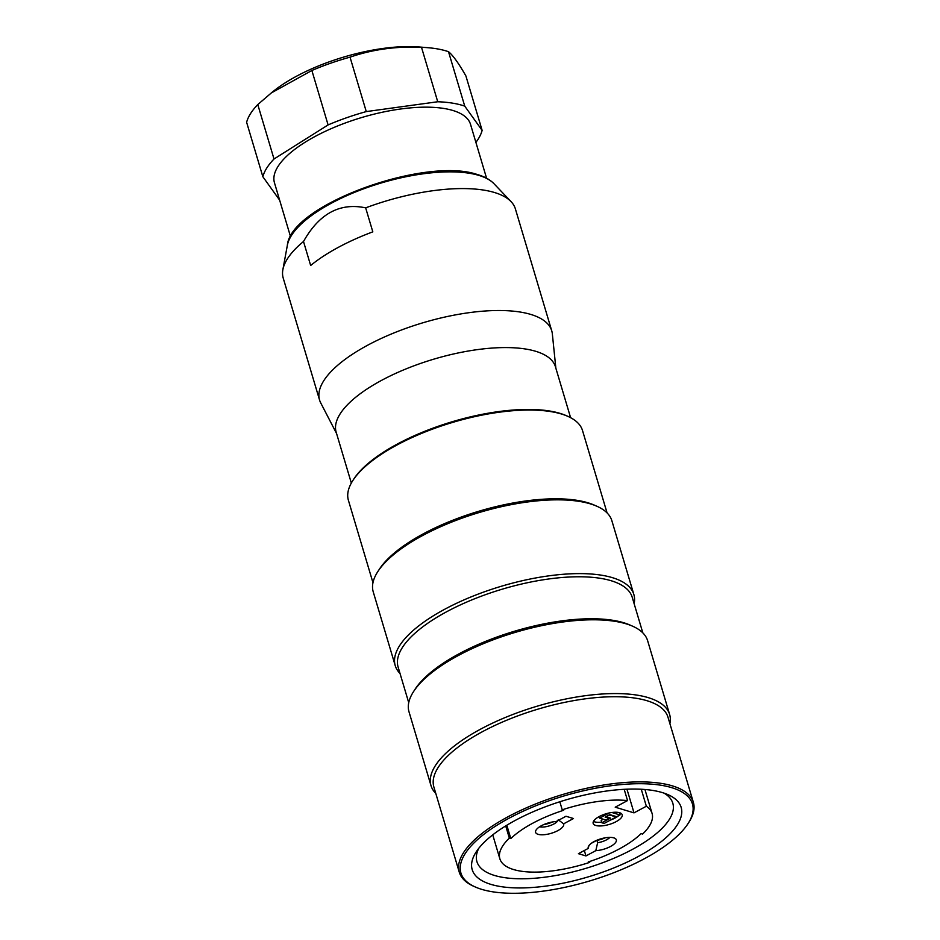<?xml version="1.0" encoding="UTF-8"?>
<svg xmlns="http://www.w3.org/2000/svg" width="940" height="940" viewBox="0 0 940 940"><rect width="100%" height="100%" fill="white"/><g stroke="black" fill="none" stroke-linecap="round" stroke-linejoin="round"><path stroke-width="1.41" d="M336.579 433.552L320.74 402.943A121.131 44.532 -16.6 0 1 319.565 400.052A121.131 44.532 -16.6 0 1 393.625 333.065A121.131 44.532 -16.6 0 1 530.219 314.254A121.131 44.532 -16.6 0 1 551.745 330.845A121.131 44.532 -16.6 0 1 552.344 333.9L555.857 368.186M551.745 330.845L515.39 208.915A121.131 44.532 163.4 0 0 511.066 201.642A121.131 44.532 163.4 0 0 493.864 192.324A121.131 44.532 163.4 0 0 365.66 207.858C339.904 202.417 319.177 213.638 303.502 241.51L310.658 265.503A121.131 44.532 -16.6 0 1 372.816 231.851L365.66 207.858M303.502 241.51A121.131 44.532 163.4 0 0 282.87 269.674A121.131 44.532 163.4 0 0 283.222 278.123L319.565 400.052M351.337 483.054L336.156 432.142A114.41 42.053 -16.6 0 1 406.103 368.88A114.41 42.053 -16.6 0 1 535.107 351.113A114.41 42.053 -16.6 0 1 555.434 366.776L570.604 417.677M669.621 714.459L647.625 640.692A124.503 45.766 163.4 0 0 632.738 626.252A124.503 45.766 163.4 0 0 515.238 632.397A124.503 45.766 163.4 0 0 413.553 691.593A124.503 45.766 163.4 0 0 409.006 711.827L430.99 785.593A124.503 45.766 -16.6 0 1 537.234 706.175A124.503 45.766 -16.6 0 1 669.621 714.459A124.503 45.766 -16.6 0 1 669.891 723.624M435.784 793.419A124.503 45.766 -16.6 0 1 430.99 785.593M475.358 887.019L473.866 886.361A122.141 44.897 -16.6 0 1 459.272 872.191A122.141 44.897 -16.6 0 1 563.495 794.265A122.141 44.897 -16.6 0 1 693.379 802.408A122.141 44.897 -16.6 0 1 688.914 822.253L688.033 823.616A120.802 44.403 163.4 0 0 563.988 795.945A120.802 44.403 163.4 0 0 475.358 887.019A120.802 44.403 163.4 0 0 481.762 889.369A120.802 44.403 163.4 0 0 595.279 879.229A120.802 44.403 163.4 0 0 688.033 823.616M693.379 802.408L667.988 717.232A122.141 44.897 163.4 0 0 538.103 709.101A122.141 44.897 163.4 0 0 433.88 787.027L459.272 872.191M491.021 884.411A109.017 40.079 -16.6 0 1 476.18 851.922A109.017 40.079 -16.6 0 1 565.234 800.093A109.017 40.079 -16.6 0 1 668.129 794.711A109.017 40.079 -16.6 0 1 633.114 859.195A109.017 40.079 -16.6 0 1 491.021 884.411M632.738 626.252L630.141 625.1A122.141 44.897 163.4 0 0 514.861 631.128A122.141 44.897 163.4 0 0 415.092 689.208L413.553 691.593M642.831 632.867L632.221 597.276A122.141 44.897 163.4 0 0 502.348 589.145A122.141 44.897 163.4 0 0 398.113 667.071L408.724 702.662M633.854 594.503L611.87 520.736A124.503 45.766 163.4 0 0 596.982 506.296A124.503 45.766 163.4 0 0 479.482 512.441A124.503 45.766 163.4 0 0 377.786 571.638A124.503 45.766 163.4 0 0 373.239 591.871L395.235 665.649A124.503 45.766 -16.6 0 1 501.466 586.219A124.503 45.766 -16.6 0 1 633.854 594.503A124.503 45.766 -16.6 0 1 634.136 603.668M400.017 673.463A124.503 45.766 -16.6 0 1 395.235 665.649M607.076 512.911L582.518 430.544A122.141 44.897 163.4 0 0 567.913 416.373A122.141 44.897 163.4 0 0 561.438 414A122.141 44.897 163.4 0 0 446.653 424.257A122.141 44.897 163.4 0 0 352.876 480.481A122.141 44.897 163.4 0 0 348.411 500.327L372.969 582.706M596.982 506.296L594.374 505.144A122.141 44.897 163.4 0 0 479.095 511.172A122.141 44.897 163.4 0 0 379.337 569.252L377.786 571.638M352.876 480.481L353.757 479.118A120.802 44.403 -16.6 0 1 446.512 423.505A120.802 44.403 -16.6 0 1 560.029 413.365A120.802 44.403 -16.6 0 1 566.432 415.715L567.913 416.373M478.73 848.385A102.213 37.577 163.4 0 0 476.921 861.627A102.213 37.577 163.4 0 0 494.558 875.469A102.213 37.577 163.4 0 0 609.907 859.924A102.213 37.577 163.4 0 0 672.817 803.23A102.213 37.577 163.4 0 0 664.051 793.137M609.461 814.804L615.97 817.107L615.77 816.425M611.858 812.501L619.989 814.957L616.711 816.707L609.79 814.627L605.137 817.118L609.273 818.364L606.1 820.068L599.638 818.117L609.273 812.947M609.578 815.18L606.288 816.496M609.073 817.683L609.273 818.364M615.97 817.107L604.126 823.452L601.87 822.77L610.542 818.129L606.406 816.884M619.989 814.957L619.295 812.63M599.638 818.117L599.18 816.578M601.87 822.77L601.154 820.373L603.304 819.222M593.493 821.372A15.146 5.57 163.4 0 0 601.694 822.183M610.307 820.138A15.146 5.57 163.4 0 0 618.743 815.615M619.871 814.545A15.146 5.57 163.4 0 0 620.811 813.218M599.226 816.543A15.146 5.57 -16.6 0 1 622.198 814.769A15.146 5.57 -16.6 0 1 609.284 824.427A15.146 5.57 -16.6 0 1 593.175 823.417A15.146 5.57 -16.6 0 1 599.226 816.543M563.636 823.816A14.652 5.381 -16.6 0 1 549.794 833.709A14.652 5.381 -16.6 0 1 535.624 831.066A14.652 5.381 -16.6 0 1 556.116 821.548L565.986 816.261L573.506 818.529L563.636 823.816L558.219 819.762M539.642 826.765A10.763 3.96 163.4 0 0 550.018 825.637A10.763 3.96 163.4 0 0 557.949 820.573M544.002 824.474A10.763 3.96 163.4 0 0 552.356 821.995M604.984 837.857A10.763 3.96 163.4 0 1 596.923 840.313L597.64 842.71L595.807 850.653L585.949 855.941L578.429 853.673L588.287 848.385L588.875 845.683M597.64 842.71A10.763 3.96 163.4 0 0 609.884 837.387M588.287 848.385A14.652 5.381 -16.6 0 1 588.252 846.928A14.652 5.381 -16.6 0 1 600.742 838.868A14.652 5.381 -16.6 0 1 615.594 838.786A14.652 5.381 -16.6 0 1 611.564 845.883A14.652 5.381 -16.6 0 1 595.807 850.653M596.923 840.313L591.413 843.239M509.351 838.151L510.808 838.586A77.056 28.329 -16.6 0 1 563.683 810.257L562.226 809.81A79.406 29.187 -16.6 0 1 627.544 800.586L615.218 807.19L634.007 812.865L646.344 806.25A79.406 29.187 -16.6 0 1 652.066 813.406A79.406 29.187 -16.6 0 1 642.584 834.05L641.127 833.604A77.056 28.329 -16.6 0 1 588.252 861.945L589.709 862.38A79.406 29.187 -16.6 0 1 499.857 858.784A79.406 29.187 -16.6 0 1 509.351 838.151L505.697 825.919M562.226 809.81L559.829 801.761M510.808 838.586L506.825 825.238M589.709 862.38L589.451 861.557M585.949 855.941L584.327 850.512M646.344 806.25L641.268 789.248M626.957 789.189L634.007 812.865M624.184 789.318L627.544 800.586M475.899 142.375A114.41 42.053 163.4 0 0 482.126 130.378L465.899 75.94C458.791 63.45 452.998 55.366 448.509 51.7L464.748 106.138A114.41 42.053 163.4 0 0 437.735 101.755L421.508 47.317C396.363 46.142 372.546 49.421 350.032 57.152L366.271 111.59A114.41 42.053 163.4 0 0 328.095 124.926L311.869 70.488L271.355 92.907L257.783 104.563L274.01 159.001A114.41 42.053 163.4 0 0 262.847 176.72L246.621 122.282A114.41 42.053 163.4 0 1 257.783 104.563M448.509 51.7A114.41 42.053 163.4 0 0 427.947 47.705A114.41 42.053 163.4 0 0 421.508 47.317M350.032 57.152A114.41 42.053 163.4 0 0 311.869 70.488M271.683 92.66A103.635 38.094 -16.6 0 1 274.762 90.158A103.635 38.094 -16.6 0 1 331.315 61.088A103.635 38.094 -16.6 0 1 419.546 47L427.947 47.705M486.579 178.224L470.517 124.327A102.296 37.6 163.4 0 0 349.492 121.483A102.296 37.6 163.4 0 0 274.457 182.771L290.531 236.668M482.126 130.378L464.748 106.138M437.735 101.755L366.271 111.59M328.095 124.926L274.01 159.001M262.847 176.72L279.627 200.126M511.066 201.642L493.947 183.688A109.675 40.314 163.4 0 0 478.389 175.251A109.675 40.314 163.4 0 0 364.015 188.693A109.675 40.314 163.4 0 0 287.358 245.281L282.87 269.674M287.358 245.281C290.578 204.861 424.962 156.545 477.109 174.452C484.382 176.532 489.987 179.611 493.947 183.688M652.066 813.406L644.934 789.494M499.857 858.784L492.736 834.873M274.762 90.158L271.308 92.86"/></g></svg>
